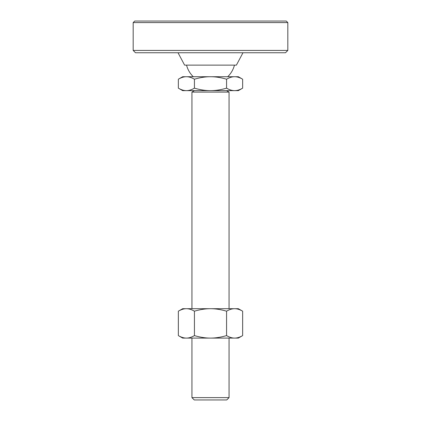 <?xml version="1.0" encoding="UTF-8"?>
<svg xmlns="http://www.w3.org/2000/svg" width="421" height="421" viewBox="0 0 421 421"><rect width="100%" height="100%" fill="white"/><g stroke="black" fill="none" stroke-linecap="round" stroke-linejoin="round"><path stroke-width="0.63" d="M191.939 397.629L194.26 399.95L226.74 399.95L229.061 397.629L191.939 397.629L191.939 338.089M226.545 90.641L229.061 92.094L191.939 92.094L191.939 308.704M242.643 88.157C239.77 89.831 237.091 90.662 234.608 90.641C232.124 90.662 229.445 89.831 226.572 88.157L226.572 79.211C229.445 77.538 232.124 76.706 234.608 76.727C237.091 76.706 239.77 77.538 242.643 79.211L242.643 88.157L238.339 90.641L210.5 90.641C205.537 90.662 200.18 89.831 194.428 88.157L194.428 79.211C200.18 77.538 205.537 76.706 210.5 76.727C215.463 76.706 220.82 77.538 226.572 79.211M226.572 88.157C220.82 89.831 215.463 90.662 210.5 90.641L186.392 90.641C183.909 90.662 181.23 89.831 178.357 88.157L178.357 79.211C181.23 77.538 183.909 76.706 186.392 76.727C188.876 76.706 191.555 77.538 194.428 79.211M194.428 88.157C191.555 89.831 188.876 90.662 186.392 90.641L182.661 90.641L178.357 88.157M242.643 79.211L238.339 76.727L182.661 76.727L178.357 79.211M178.025 52.751L184.598 65.129L236.402 65.129L242.975 52.751M133.173 50.436L135.494 52.751L285.506 52.751L287.827 50.436L287.827 22.597L286.28 21.05L134.72 21.05L133.173 22.597L133.173 50.436L287.827 50.436M287.827 22.597L133.173 22.597M242.643 335.6C239.77 337.279 237.091 338.105 234.608 338.089C232.124 338.105 229.445 337.279 226.572 335.6L226.572 311.193C229.445 309.514 232.124 308.688 234.608 308.704C237.091 308.688 239.77 309.514 242.643 311.193L242.643 335.6L238.339 338.089L210.5 338.089C205.537 338.105 200.18 337.279 194.428 335.6C191.555 337.279 188.876 338.105 186.392 338.089C183.909 338.105 181.23 337.279 178.357 335.6L178.357 311.193C181.23 309.514 183.909 308.688 186.392 308.704C188.876 308.688 191.555 309.514 194.428 311.193C200.18 309.514 205.537 308.688 210.5 308.704C215.463 308.688 220.82 309.514 226.572 311.193M194.428 335.6L194.428 311.193M226.572 335.6C220.82 337.279 215.463 338.105 210.5 338.089L182.661 338.089L178.357 335.6M178.357 311.193L182.661 308.704L238.339 308.704L242.643 311.193M227.703 76.727A24.744 24.744 0 0 0 234.46 65.129M194.455 90.641L191.939 92.094M186.54 65.129A24.744 24.744 0 0 0 193.297 76.727M229.061 397.629L229.061 338.089M229.061 308.704L229.061 92.094"/></g></svg>
